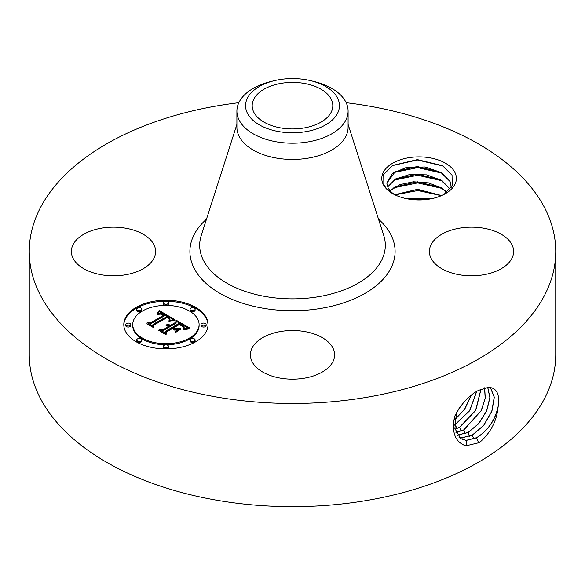 <?xml version="1.0" encoding="UTF-8"?>
<svg xmlns="http://www.w3.org/2000/svg" width="585" height="585" viewBox="0 0 585 585"><rect width="100%" height="100%" fill="white"/><g stroke="black" fill="none" stroke-linecap="round" stroke-linejoin="round"><path stroke-width="0.88" d="M346.159 102.697A263.25 151.983 180 0 1 555.75 251.492L555.75 354.664A263.25 151.983 180 0 1 366.612 500.497A263.25 151.983 180 0 1 29.25 354.664L29.25 251.492A263.25 151.983 180 0 1 218.388 105.651A263.25 151.983 180 0 1 238.841 102.697M555.75 251.492A263.25 151.983 180 0 1 366.612 397.325A263.25 151.983 180 0 1 29.25 251.492M488.482 387.314L478.647 390.312C469.009 395.321 461.017 404.001 454.669 416.374C451.342 432.176 455.057 442.004 465.814 445.865L478.647 442.779L480.292 441.85C490.654 432.512 496.548 421.237 497.967 408.016L498.288 405.719C499.641 395.241 497.213 389.23 491.005 387.687L488.482 387.314M454.874 172.348A37.301 21.535 180 0 1 445.456 193.635A37.301 21.535 180 0 1 392.703 193.635A37.301 21.535 180 0 1 383.285 184.472A37.301 21.535 180 0 1 408.579 157.745A37.301 21.535 180 0 1 454.874 172.348M153.906 244.64A42.12 24.321 180 0 1 155.61 251.492A42.12 24.321 180 0 1 119.479 275.557A42.12 24.321 180 0 1 73.074 258.336A42.12 24.321 180 0 1 71.37 251.492A42.12 24.321 180 0 1 107.501 227.419A42.12 24.321 180 0 1 153.906 244.64M511.926 244.64A42.12 24.321 180 0 1 513.63 251.492A42.12 24.321 180 0 1 477.499 275.557A42.12 24.321 180 0 1 431.094 258.336A42.12 24.321 180 0 1 429.39 251.492A42.12 24.321 180 0 1 465.521 227.419A42.12 24.321 180 0 1 511.926 244.64M304.361 378.173A42.12 24.321 180 0 1 250.38 354.839A42.12 24.321 180 0 1 280.639 331.505A42.12 24.321 180 0 1 334.62 354.839A42.12 24.321 180 0 1 304.361 378.173M195.704 341.764A42.12 24.321 180 0 1 149.804 347.037A42.12 24.321 180 0 1 123.801 324.565A42.12 24.321 180 0 1 136.137 307.374A42.12 24.321 180 0 1 182.037 302.101A42.12 24.321 180 0 1 208.041 324.565A42.12 24.321 180 0 1 195.704 341.764M460.841 438.699L466.106 440.366L476.519 437.726C488.153 430.406 495.407 419.737 498.288 405.719M456.446 412.776L454.896 428.586L460.885 438.728L466.201 440.425L476.621 437.785C487.422 431.13 494.537 421.207 497.967 408.016M394.582 194.651L392.316 192.926A32.248 18.618 180 0 1 390.407 191.061L386.488 188.706L383.855 184.86L383.723 174.41L392.703 165.438L417.361 159.61L442.523 165.65L452.051 175.222L452.212 185.474L444.081 194.388M208.033 325.084A42.12 24.321 0 0 0 181.628 303.037A42.12 24.321 0 0 0 136.137 308.405A42.12 24.321 0 0 0 123.808 325.084M458.947 437.178L462.011 437.799L472.366 435.174L483.832 425.324L491.912 411.24L494.318 397.208L490.427 387.541M451.32 187.244L450.019 181.35L441.741 172.729L425.185 166.974L406.502 167.39L392.316 173.452L386.831 183.112L388.133 188.012L390.407 191.061M310.73 80.693L314.094 81.512A55.597 32.102 180 0 1 348.097 111.091L348.097 127.34A55.597 32.102 180 0 1 308.156 158.14A55.597 32.102 180 0 1 236.903 127.34L236.903 111.091A55.597 32.102 180 0 1 239.148 102.053A55.597 32.102 180 0 1 270.906 81.512L274.27 80.693A46.939 27.1 180 0 1 310.73 80.693A46.939 27.1 180 0 1 337.545 113.3A46.939 27.1 180 0 1 279.286 131.676A46.939 27.1 180 0 1 247.455 98.039A46.939 27.1 180 0 1 274.27 80.693M132.737 324.565L132.737 325.596A33.184 19.159 0 0 0 153.219 343.3A33.184 19.159 0 0 0 189.386 339.146A33.184 19.159 0 0 0 199.105 325.596L199.105 324.565A33.184 19.159 0 0 0 178.622 306.869A33.184 19.159 0 0 0 142.455 311.023A33.184 19.159 0 0 0 132.737 324.565A33.184 19.159 0 0 0 153.219 342.269A33.184 19.159 0 0 0 189.386 338.115A33.184 19.159 0 0 0 199.105 324.565M189.993 309.194L189.993 310.226A2.552 1.477 0 0 0 191.566 311.593A2.552 1.477 0 0 0 194.352 311.271A2.552 1.477 0 0 0 195.097 310.226L195.097 309.194A2.552 1.477 0 0 0 193.525 307.834A2.552 1.477 0 0 0 190.739 308.156A2.552 1.477 0 0 0 189.993 309.194A2.552 1.477 0 0 0 191.566 310.562A2.552 1.477 0 0 0 194.352 310.24A2.552 1.477 0 0 0 195.097 309.194M189.993 339.936L189.993 340.975A2.552 1.477 0 0 0 191.566 342.335A2.552 1.477 0 0 0 194.352 342.013A2.552 1.477 0 0 0 195.097 340.975L195.097 339.936A2.552 1.477 0 0 0 193.525 338.576A2.552 1.477 0 0 0 190.739 338.898A2.552 1.477 0 0 0 189.993 339.936A2.552 1.477 0 0 0 191.566 341.304A2.552 1.477 0 0 0 194.352 340.982A2.552 1.477 0 0 0 195.097 339.936M201.021 324.565L201.021 325.596A2.552 1.477 0 0 0 202.6 326.964A2.552 1.477 0 0 0 205.379 326.642A2.552 1.477 0 0 0 206.125 325.596L206.125 324.565A2.552 1.477 0 0 0 204.553 323.205A2.552 1.477 0 0 0 201.767 323.527A2.552 1.477 0 0 0 201.021 324.565A2.552 1.477 0 0 0 202.6 325.933A2.552 1.477 0 0 0 205.379 325.611A2.552 1.477 0 0 0 206.125 324.565M136.744 339.936L136.744 340.975A2.552 1.477 0 0 0 138.316 342.335A2.552 1.477 0 0 0 141.102 342.013A2.552 1.477 0 0 0 141.848 340.975L141.848 339.936A2.552 1.477 0 0 0 140.276 338.576A2.552 1.477 0 0 0 137.49 338.898A2.552 1.477 0 0 0 136.744 339.936A2.552 1.477 0 0 0 138.316 341.304A2.552 1.477 0 0 0 141.102 340.982A2.552 1.477 0 0 0 141.848 339.936M163.369 346.305L163.369 347.336A2.552 1.477 0 0 0 164.941 348.704A2.552 1.477 0 0 0 167.727 348.382A2.552 1.477 0 0 0 168.473 347.336L168.473 346.305A2.552 1.477 0 0 0 166.9 344.945A2.552 1.477 0 0 0 164.114 345.267A2.552 1.477 0 0 0 163.369 346.305A2.552 1.477 0 0 0 164.941 347.665A2.552 1.477 0 0 0 167.727 347.351A2.552 1.477 0 0 0 168.473 346.305M136.744 309.194L136.744 310.226A2.552 1.477 0 0 0 138.316 311.593A2.552 1.477 0 0 0 141.102 311.271A2.552 1.477 0 0 0 141.848 310.226L141.848 309.194A2.552 1.477 0 0 0 140.276 307.834A2.552 1.477 0 0 0 137.49 308.156A2.552 1.477 0 0 0 136.744 309.194A2.552 1.477 0 0 0 138.316 310.562A2.552 1.477 0 0 0 141.102 310.24A2.552 1.477 0 0 0 141.848 309.194M163.369 302.833L163.369 303.864A2.552 1.477 0 0 0 164.941 305.224A2.552 1.477 0 0 0 167.727 304.902A2.552 1.477 0 0 0 168.473 303.864L168.473 302.833A2.552 1.477 0 0 0 166.9 301.465A2.552 1.477 0 0 0 164.114 301.787A2.552 1.477 0 0 0 163.369 302.833A2.552 1.477 0 0 0 164.941 304.193A2.552 1.477 0 0 0 167.727 303.871A2.552 1.477 0 0 0 168.473 302.833M125.716 324.565L125.716 325.596A2.552 1.477 0 0 0 127.289 326.964A2.552 1.477 0 0 0 130.075 326.642A2.552 1.477 0 0 0 130.821 325.596L130.821 324.565A2.552 1.477 0 0 0 129.248 323.205A2.552 1.477 0 0 0 126.462 323.527A2.552 1.477 0 0 0 125.716 324.565A2.552 1.477 0 0 0 127.289 325.933A2.552 1.477 0 0 0 130.075 325.611A2.552 1.477 0 0 0 130.821 324.565M458.911 437.134L461.916 437.734L472.263 435.116L483.715 425.295L491.795 411.233L494.223 397.215L490.369 387.526M303.849 127.998A40.306 23.276 180 0 1 252.193 105.673A40.306 23.276 180 0 1 281.151 83.341A40.306 23.276 180 0 1 332.806 105.673A40.306 23.276 180 0 1 303.849 127.998M386.831 183.185L395.284 171.588L417.288 166.513L440.761 172.282L450.019 181.489L451.327 187.003M348.097 111.091A55.597 32.102 180 0 1 345.852 120.13A55.597 32.102 180 0 1 308.156 141.892A55.597 32.102 180 0 1 236.903 111.091M174.557 319.483L169.006 320.617L169.957 318.437L167.215 316.375L152.948 324.434L153.065 326.137L147.12 322.708L150.462 322.876L163.412 315.403L160.743 314.145L157.533 314.401L160.363 313.794L163.61 315.125L164.385 314.84L160.385 313.077L156.97 313.918L159.12 310.503L174.557 319.483M174.418 320.412L168.933 321.216L174.418 320.412M169.255 319.351L167.054 317.509L153.95 325.055L153.57 327.666L146.923 323.827L153.212 327.052L153.453 324.894L167.017 317.063L169.248 318.525L169.336 319.542L169.248 318.525M189.547 327.922L183.507 328.945L184.158 327.388L183.909 326.313L179.317 323.264L173.226 326.781L174.023 327.234L179.398 324.134L183.127 326.481L183.485 328.024L182.666 326.51L179.368 324.521L174.345 327.424L176.312 328.558L180.589 328.492L175.142 331.644L175.112 329.128L172.129 327.41L165.57 331.198L165.548 333.136L159.157 329.443L162.966 329.691L168.568 326.467L166.082 325.582L168.919 326.262L169.533 325.904L166.198 324.858L168.443 324.638L170.623 325.275L176.114 322.101L176.034 320.119L189.547 327.922M188.955 328.989L183.324 329.633L187.529 328.792L189.745 328.953L188.97 328.704M175.463 332.551L180.94 328.997L175.463 332.551M172.158 328.69L166.586 331.9L166.038 334.861L158.528 330.123L165.665 334.24L166.103 331.805L172.187 328.295L174.827 330.225L172.187 328.295M457.302 435.123L468.11 432.564L478.779 423.657L486.705 410.875L489.959 397.581L487.758 387.314M457.265 435.065L468.007 432.505L478.654 423.62L486.581 410.867L489.85 397.595L487.693 387.314M450.07 189.087L441.741 180.37L426.662 174.856L409.734 174.491L395.533 178.951L387.621 186.937M387.65 187.003L395.284 179.229L417.288 174.154L440.761 179.924L450.019 189.13M159.12 310.503L159.12 311.534L173.431 319.659M158.901 310.891L159.12 311.534M158.689 311.264L158.901 311.922M158.469 311.622L158.689 312.295M158.243 311.973L158.469 312.661M158.016 312.317L158.243 313.012M157.782 312.639L157.782 313.545M157.548 312.96L157.548 313.64M157.306 313.26L157.306 313.75M164.385 314.84L164.385 315.871L163.61 316.156L163.61 315.125M162.842 314.664L162.842 315.059M162.542 314.503L162.542 314.884M162.257 314.357L162.257 314.723M163.412 315.403L163.412 316.434L150.462 323.907L150.462 322.876M149.08 323.841L150.462 323.907M152.948 324.434L152.992 326.101M169.957 319.052L169.994 319.922M169.891 319.227L169.957 320.083M169.811 319.403L169.811 320.39M169.694 319.585L169.694 320.419M169.562 319.776L169.562 320.456M169.401 319.973L169.401 320.5M169.219 320.178L169.219 320.558M169.46 318.869L169.46 319.256M169.379 318.693L169.379 319.461M169.043 318.328L169.043 319M168.765 318.116L168.765 318.664M168.597 317.991L168.597 318.496M168.407 317.867L168.407 318.335M168.202 317.743L168.202 318.174M167.975 317.604L167.975 318.021M167.734 317.458L167.734 317.867M167.017 317.063L167.017 317.531M153.453 324.894L153.453 325.925L153.855 325.691M153.212 327.052L153.212 327.454M153.277 327.49L153.453 325.925M146.974 323.446L146.974 323.856M176.078 321.18L188.004 328.061M176.114 322.101L176.114 323.139L170.623 326.306L170.623 325.275M170.191 325.077L170.623 326.306M169.76 324.916L170.191 326.116M169.321 324.792L169.321 325.765M168.882 324.697L168.882 325.523M168.443 324.638L168.443 325.34M167.997 324.616L167.997 325.209M167.551 324.624L167.551 325.114M167.105 324.668L167.105 325.055M169.533 325.904L169.533 326.942L168.919 327.293L168.919 326.262M168.663 326.123L168.919 327.293M168.407 326.006L168.407 326.379M168.568 326.467L168.568 327.498L162.966 330.722L162.966 329.691M161.167 330.605L162.966 330.722M176.312 328.558L176.312 329.589L178.754 329.552M174.345 327.424L174.345 328.456L176.312 329.589M183.61 327.286L183.61 327.688M183.514 327.022L183.514 327.951M183.354 326.759L183.354 327.417M183.127 326.481L183.127 326.993M182.834 326.203L182.834 326.664M182.469 325.911L182.469 326.357M182.037 325.618L182.037 326.042M181.54 325.311L181.54 325.721M180.472 324.712L180.472 325.092M180.129 324.521L180.129 324.909M179.398 324.134L179.398 324.536M174.023 327.234L174.023 328.265L174.345 328.083M173.226 326.781L173.226 327.812L174.023 328.265M184.114 327.607L184.158 328.419M184.041 327.849L184.114 328.638M183.946 328.097L183.946 328.836M183.822 328.368L183.822 328.865M180.94 328.997L180.94 329.384M174.798 329.808L174.798 330.211M166.103 331.805L166.103 332.836L166.454 332.638M165.665 334.24L165.665 334.649M165.767 334.708L166.103 332.836M158.528 330.123L158.528 330.525M455.971 432.512L463.854 429.953L481.338 410.582L485.279 398.246L484.672 387.775M455.949 432.447L463.751 429.895L481.214 410.582L485.162 398.268L484.592 387.797M390.188 190.827L395.284 186.871L417.456 181.796L440.761 187.566L446.918 192.319M446.991 192.253L441.741 188.012L428.527 182.871L413.412 181.767L399.774 184.619L390.122 190.754M455.02 429.251L459.605 427.342L475.759 410.443L481.067 389.062M455.006 429.171L459.496 427.284L475.561 410.56L480.972 389.105M441.478 195.631L417.39 189.438L394.838 194.776M441.609 195.573L417.61 189.299L394.714 194.717M454.56 425.141L469.74 410.714L476.731 391.38M454.56 425.032L469.594 410.728L476.621 391.445M430.831 198.849L405.178 198.395M431.13 198.79L404.878 198.322M454.867 419.708L464.819 409.076L471.247 395.219M454.889 419.555L464.709 409.032L471.1 395.336M458.772 408.922L460.9 405.917M407.54 198.885L428.564 199.236M395.014 194.863L417.931 190.534L441.361 195.683M393.793 187.8L417.675 182.893L442.275 188.494M393.793 180.158L417.675 175.251L442.275 180.853M393.793 172.516L417.675 167.61L442.275 173.211M392.374 165.628L417.31 159.961L443.225 166.067M378.524 219.199A102.602 59.239 180 0 1 321.384 308.332A102.602 59.239 180 0 1 210.19 286.855A102.602 59.239 180 0 1 206.476 219.199M478.596 442.838L476.621 437.785M466.552 445.938L466.201 440.425M348.097 124.393L383.76 235.536A92.818 53.586 180 0 1 318.628 296.712A92.818 53.586 180 0 1 201.24 235.536L236.903 124.393M473.85 438.984L472.366 435.174M462.113 439.372L462.011 437.799M469.594 436.373L468.11 432.564M457.872 435.935L457.821 435.167M181.182 325.106L181.182 325.501M180.823 324.909L180.823 325.289M179.785 324.346L179.785 324.733M465.338 433.756L463.854 429.953M461.082 431.145L459.605 427.342M456.827 428.534L455.349 424.732"/></g></svg>

